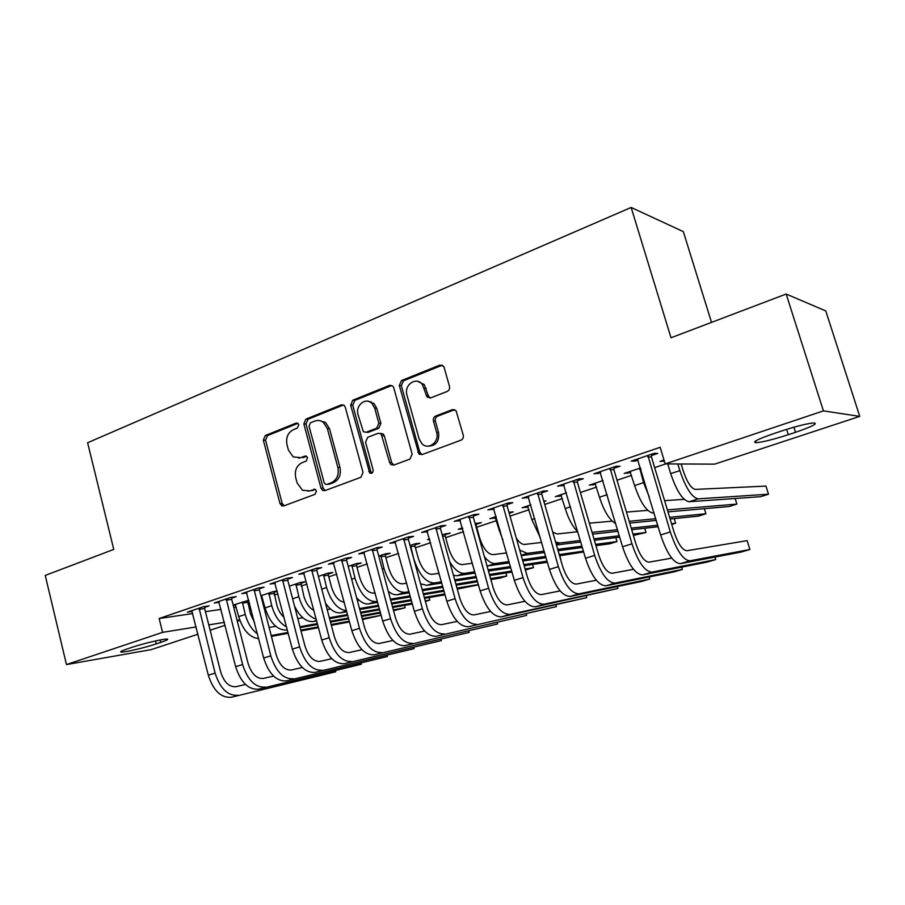 <?xml version="1.0" encoding="UTF-8"?>
<svg xmlns="http://www.w3.org/2000/svg" width="905" height="905" viewBox="0 0 905 905"><rect width="100%" height="100%" fill="white"/><g stroke="black" fill="none" stroke-linecap="round" stroke-linejoin="round"><path stroke-width="1.36" d="M298.774 424.762L297.835 423.336L296.059 423.11L265.278 435.531L263.332 440.169L279.95 503.44L281.76 505.805L283.785 505.906L315.019 494.311L316.433 491.03L315.279 489.447L309.601 490.827L302.496 490.261L297.134 482.965L295.72 477.625C294.453 470.532 296.58 465.543 302.112 462.647L306.161 461.086L307.576 457.783L306.535 456.29L304.838 456.097L300.788 457.67L293.22 456.912L288.401 450L286.998 444.706C285.742 437.647 287.858 432.635 293.344 429.683L297.372 428.065L298.774 424.762M447.228 391.435C449.174 390.417 449.932 388.743 449.491 386.39L444.151 367.509L443.586 366.299L439.796 365.1L401.492 380.564L399.32 385.519L418.868 453.903L422.069 454.604L460.973 440.169C462.941 439.185 463.699 437.511 463.258 435.135L456.086 410.757L452.364 409.637L435.678 416.04C433.744 417.035 432.997 418.698 433.438 421.04L436.606 432.341C439.751 441.968 428.201 450.679 421.821 443.597L419.151 438.936L406.945 395.044C403.675 385.044 416.289 376.197 422.307 384.387L427.047 396.978L430.599 397.951L447.228 391.435M665.209 463.914L823.426 410.881L859.75 416.379L714.667 464.141L665.209 463.914L660.186 447.285L159.144 618.511L162.572 632.357L196.181 626.927M198.014 634.213L151.214 649.62L66.461 664.575L45.25 575.433L113.759 549.414L87.604 442.749L631.147 207.46L671.012 337.769L786.162 294.035L823.426 410.881M66.461 664.575L162.572 632.357M345.303 407.239L344.183 405.395L341.276 404.863L305.856 419.162L303.842 423.891L321.004 488.146L322.644 490.408L324.963 490.623L360.914 477.286L363.018 472.489L345.303 407.239M352.746 400.236L389.569 385.372L392.894 386.186L393.754 387.759L412.148 454.186L409.954 459.095L393.811 465.08L390.892 464.559L389.636 462.568L381.152 433.891L378.12 433.291L367.656 437.341L365.552 442.183L373.12 469.933C373.188 472.783 372.057 473.813 369.726 473.032L350.654 405.078L352.746 400.236L354.828 400.395L391.594 385.587L389.569 385.372M711.522 322.384L683.343 231.635L631.147 207.46M613.997 468.281L620.027 466.233L616.181 466.233L593.918 473.813L600.705 472.806M640.582 467.919L624.201 473.428L630.661 472.41M541.857 492.795L547.57 490.861L543.362 491.019L522.264 498.191L528.69 497.275M566.462 492.863L555.319 496.619L561.462 495.68M473.451 516.042L478.869 514.198L474.322 514.515L454.31 521.325L460.407 520.477M496.245 516.506L489.831 518.667L495.68 517.796M509.21 513.248L513.259 511.891L508.915 512.241M408.472 538.124L413.63 536.371L408.789 536.812L389.772 543.283L395.564 542.514M445.283 534.742L450.271 533.068L442.172 534.708M429.615 538.939L427.488 539.652L429.751 539.437M346.694 559.12L351.593 557.457L346.491 558.012L328.402 564.166L333.922 563.464M385.485 554.856L390.236 553.26L385.598 553.758L378.754 556.066M287.869 579.11L292.53 577.526L287.213 578.182L269.984 584.053L275.222 583.374M328.413 574.042L332.95 572.514L328.096 573.125L318.402 576.383M231.793 598.171L236.239 596.655L230.718 597.413L214.293 603.001L219.236 602.311M273.898 592.379L277.292 591.236M261.093 596.44L262.009 596.316M260.911 595.739L273.186 591.61L277.247 591.056M159.144 618.511L192.822 613.545M205.446 611.678L221.092 609.37M233.795 607.493L236.273 607.131M247.88 603.929L249.61 603.352M261.828 599.257L262.744 598.952M274.238 595.094L277.971 593.85M301.195 586.067L307.021 584.11M328.764 576.824L336.784 574.143M356.977 567.378L367.294 563.917M385.847 557.695L398.573 553.441M415.406 547.797L430.644 542.695M445.667 537.66L463.564 531.665M476.675 527.264L496.528 520.613M510.013 516.099L529.029 509.73M544.742 504.458L562.356 498.565M580.399 492.512L596.531 487.105M617.029 480.238L631.588 475.363M654.666 467.625L665.752 463.914M247.54 601.237L248.943 600.762M233.275 605.479L235.696 605.128M233.173 605.072L248.807 600.23M204.722 607.368L209.078 605.886L203.467 606.689L187.414 612.153L192.222 611.452M300.845 583.318L305.279 581.825L300.324 582.469L289.317 586.18M259.497 588.748L264.056 587.209L258.626 587.911L241.805 593.635L246.895 592.956M356.615 564.562L361.253 563.001L356.513 563.555L348.21 566.349M316.92 569.234L321.705 567.616L316.49 568.216L298.842 574.234L304.216 573.555M415.033 544.923L419.897 543.283L415.372 543.735L410.067 545.523M377.193 548.758L382.227 547.05L377.249 547.548L358.708 553.86L364.364 553.113M462.5 527.875L458.281 529.289L462.772 528.859M476.279 524.323L481.381 522.604L475.114 523.622M440.543 527.23L445.826 525.432L441.131 525.805L421.628 532.445L427.567 531.631M530.884 504.843L522.174 507.784L528.158 506.879M543.905 501.585L545.93 500.906L543.747 501.019M507.207 504.571L512.773 502.682L508.384 502.92L487.84 509.911L494.096 509.029M603.013 480.555L589.325 485.171L595.614 484.198M577.447 480.702L583.318 478.711L579.279 478.79L557.616 486.166L564.211 485.204M664.032 460.023L659.983 461.38L664.349 461.086M651.566 455.52L657.754 453.416L654.123 453.326L631.238 461.109L634.993 461.143L638.206 460.057M781.287 431.085C796.31 426.221 807.17 423.506 813.844 422.929C818.244 423.461 812.136 426.594 795.506 432.307L788.289 434.694C773.515 439.457 762.802 442.115 756.173 442.692C751.614 442.285 757.508 439.242 773.843 433.563L781.287 431.085M786.162 294.035L825.767 310.924L859.75 416.379M239.882 620.434L237.314 621.271M225.13 625.287L210.13 630.219M156.271 643.885C145.671 647.448 125.953 652.154 121.689 652.109C119.245 652.064 121.168 650.967 127.435 648.84L131.915 647.347C142.583 643.726 162.606 638.975 166.69 639.054C169.145 639.122 167.142 640.242 160.671 642.426L156.271 643.885L155.536 640.932M208.784 624.891L224.395 622.369M237.076 620.321L239.689 619.902M333.572 563.577L351.853 630.683L359.489 628.319L341.57 559.686M363.753 553.328L363.459 552.242M394.693 542.808L394.388 541.71M462.625 528.916L462.342 527.92M426.413 532.027L426.097 530.918M494.04 518.35L493.757 517.343M458.948 520.975L458.631 519.855M526.224 507.524L525.941 506.506M492.32 509.628L492.003 508.497M559.222 496.426L558.928 495.408M526.586 497.988L526.258 496.834M593.058 485.057L592.752 484.017M561.756 486.042L561.417 484.865M627.765 473.383L627.448 472.331M597.877 473.756L597.538 472.58M663.376 461.414L663.048 460.351M634.993 461.143L634.643 459.955M298.774 458.179L300.788 457.67M306.557 456.301L302.949 457.692M307.972 491.257L309.601 490.827M315.291 489.447L311.75 490.759M297.869 423.359L267.495 435.599L265.561 440.237L282.156 503.35L284.125 505.782M343.538 404.954L308.017 419.275L306.014 424.004L323.142 488.089L325.178 490.544M310.438 422.816L309.035 426.142L324.137 482.625L325.257 484.186L326.92 484.356L331.287 482.727C336.965 479.842 339.16 474.774 337.87 467.546L327.406 428.699L323.39 422.386C320.687 420.384 317.802 419.954 314.759 421.085L310.438 422.816M327.802 484.345L326.92 484.356M319.465 420.599L325.529 422.499L329.544 428.789L339.986 467.534C341.276 474.752 339.081 479.808 333.413 482.682L329.047 484.311M380.292 433.337L383.188 433.97L384.308 435.825L391.661 462.579L393.811 465.08M354.828 400.395L352.746 405.236L370.812 471.55L371.978 473.145M374.67 408.065L371.978 403.404C365.767 396.786 355.099 405.485 358.041 414.66L363.346 431.719L366.265 432.239L376.718 428.178L378.856 423.302L374.67 408.065L376.718 408.212L374.036 403.562L368.12 401.277M366.174 432.273L368.335 432.319L366.265 432.239M376.718 408.212L380.892 423.416L378.765 428.269L368.335 432.319M417.669 381.378L424.275 384.591L428.257 395.7L430.203 398.076M428.563 446.12C436.176 445.679 439.502 441.108 438.552 432.432L436.606 432.341M454.672 409.66L437.613 416.176C435.69 417.16 434.954 418.823 435.384 421.153L438.552 432.432M442.319 365.19L403.506 380.779L401.334 385.722L419.773 452.115L421.968 454.638M247.597 600.411L250.38 613.658L254.577 622.663M257.461 633.873C251.737 629.665 247.665 623.194 245.232 614.461L242.393 601.972M235.221 604.393L238.705 616.622L245.232 614.461M269.113 627.482L275.742 626.317M380.485 613.047L380.96 615.343L362.238 618.794M380.349 613.081L380.96 615.343L362.441 619.529M349.511 621.927L331.343 625.287M318.481 627.674L301.003 630.909M288.231 633.274L271.421 636.385M349.307 621.169L331.14 624.518M318.277 626.882L300.799 630.106M288.016 632.459L271.206 635.559M258.672 638.602C249.656 637.606 243.004 630.287 238.705 616.622M247.472 602.368L242.325 603.115M191.736 610.683L208.32 675.187L215.096 673.082L199.1 608.171M204.779 606.497L204.654 608.556L220.662 671.906C224.01 682.246 229.101 687.167 235.956 686.68L245.504 684.474M231.386 697.257L335.755 671.77L231.386 697.257C221.046 698.106 213.365 690.741 208.32 675.187M238.128 695.255C227.834 696.081 220.153 688.694 215.096 673.082M335.642 670.729L335.755 671.77L335.484 670.763M204.654 608.556L199.032 609.359M273.955 591.508L276.794 604.925C278.265 610.275 280.697 614.438 284.091 617.391M286.568 626.916C279.713 623.24 274.769 616.158 271.738 605.694L268.842 593.069M261.5 595.547L265.063 607.9L271.738 605.694M297.79 618.613L302.824 617.753M404.558 605.388L405.146 607.787L393.336 609.913M404.501 605.4L405.146 607.787L393.551 610.683M380.541 613.047L361.627 616.475M348.685 618.816L330.495 622.108M317.632 624.439L300.143 627.606M287.36 629.925L286.478 630.084C277.077 630.242 269.939 622.844 265.063 607.9M380.326 612.255L361.412 615.66M348.47 618.002L330.28 621.271M317.406 623.59L299.917 626.746M273.83 593.522L268.762 594.223M300.901 582.39L303.797 595.999C305.924 603.239 309.318 608.058 313.956 610.479M316.264 619.212C308.401 616.565 302.598 609.065 298.842 596.723L295.878 583.963M327.18 609.551L330.529 608.997M412.375 603.997L392.68 607.493M379.659 609.789L360.733 613.149M347.78 615.434L329.59 618.658M316.716 620.932L313.288 621.543C306.184 622.086 299.928 616.927 294.51 606.067M425.407 601.452L429.807 600.072L425.248 600.875M412.148 603.183L392.453 606.644M379.433 608.941L360.495 612.266M347.543 614.54L329.341 617.742M429.807 600.072L429.117 597.56M300.777 584.472L295.811 585.139M218.716 601.497L235.662 666.702L242.608 664.553L226.25 598.929M231.85 597.255L231.725 599.37L248.083 663.41C251.477 673.863 256.545 678.874 263.287 678.445L273.582 676.08M258.604 689.158L361.31 664.225L258.604 689.158C248.434 689.927 240.787 682.449 235.662 666.702M265.504 687.11C255.38 687.857 247.744 680.345 242.608 664.553M361.152 663.139L361.31 664.225L361.027 663.161M231.725 599.37L226.182 600.139M246.33 592.096L263.672 658.025L270.776 655.82L254.056 589.472M259.554 587.786L259.418 589.97L276.149 654.711C279.6 665.288 284.634 670.39 291.252 670.005L302.327 667.494M286.466 680.865L387.419 656.521L286.466 680.865C276.466 681.567 268.864 673.954 263.672 658.025M293.525 678.761C283.57 679.44 275.991 671.793 270.776 655.82M387.193 655.378L387.419 656.521L387.114 655.401M259.418 589.97L253.977 590.693M328.47 573.069L328.345 575.218L331.434 586.859C334.352 596.112 338.64 601.259 344.285 602.278M346.525 610.694C337.848 609.676 331.196 601.961 326.569 587.537L323.549 574.652M357.294 600.309L358.878 600.049M445.056 594.811L424.547 598.341M411.447 600.603L391.741 603.997M378.709 606.248L359.76 609.518M346.807 611.746L340.71 612.798C335.529 613.42 330.449 610.196 325.483 603.137M444.819 593.952L424.309 597.458M411.198 599.71L391.492 603.081M378.448 605.309L359.5 608.556M328.345 575.218L323.47 575.829M356.683 563.532L356.547 565.749L359.704 577.514C363.075 587.775 367.702 592.99 373.595 593.137L375.111 592.899M377.385 601.339L375.869 601.599C367.023 601.463 360.054 593.646 354.952 578.148L351.853 565.116M478.451 584.868L457.263 589.042M444.072 591.248L423.551 594.687M410.429 596.881L390.7 600.185M377.656 602.368L368.754 603.861C364.839 604.404 360.801 602.379 356.615 597.775M478.36 584.562L457.002 588.114M443.812 590.309L423.28 593.714M410.157 595.897L390.428 599.178M356.547 565.749L351.774 566.315M274.622 582.469L292.349 649.134L299.634 646.871L282.53 579.777M287.926 578.091L287.79 580.343L304.906 645.808C308.39 656.51 313.39 661.702 319.895 661.374L331.784 658.704M314.985 672.381L414.071 648.647L314.985 672.381C305.166 672.992 297.621 665.243 292.349 649.134M322.225 670.232C312.451 670.82 304.917 663.037 299.634 646.871M413.789 647.448L414.071 648.647L413.755 647.46M287.79 580.343L282.451 581.021M281.806 503.372L282.507 506.031M303.594 572.616L321.739 640.027L329.194 637.708L311.693 569.856M316.988 568.159L316.841 570.489L334.352 636.679C337.893 647.516 342.859 652.799 349.228 652.528L361.977 649.711M344.194 663.693L441.312 640.604L344.194 663.693C334.567 664.213 327.09 656.329 321.739 640.027M351.604 661.487C342.033 661.985 334.567 654.066 329.194 637.708M441.312 640.604L440.961 639.349M316.841 570.489L311.614 571.112M385.553 553.781L385.406 556.055L388.63 567.944C392.057 578.329 396.639 583.635 402.408 583.849L406.696 583.205M409.015 591.712L404.727 592.39C396.085 592.164 389.173 584.211 383.992 568.532L380.824 555.365M490.578 578.612L506.777 576.01L500.194 578.069L490.849 579.585M477.569 581.734L456.199 585.196M442.986 587.345L422.443 590.671M409.309 592.798L397.453 594.709C394.58 595.139 391.526 593.985 388.279 591.248M477.297 580.75L455.916 584.178M442.703 586.304L422.149 589.596M506.777 576.01L505.94 573.012M385.406 556.055L380.756 556.575M346.762 557.978L346.615 560.387L364.534 627.335C368.131 638.297 373.041 643.67 379.274 643.466L392.928 640.491M374.116 654.79L469.141 632.391L374.116 654.79C364.704 655.22 357.271 647.188 351.853 630.683M381.718 652.528C372.351 652.946 364.941 644.869 359.489 628.319M469.141 632.391L468.767 631.057M346.615 560.387L341.49 560.953M415.101 543.826L414.954 546.134L418.257 558.159C421.719 568.657 426.266 574.053 431.889 574.336L439.106 573.306M441.482 581.87L434.276 582.978C425.825 582.65 418.981 574.551 413.732 558.69L410.497 545.376M525.07 568.962L533.486 567.661L525.364 569.992M511.992 572.073L489.718 575.546M476.426 577.616L455.011 580.953M441.798 583.024L426.821 585.354L420.565 583.793M511.698 571.032L489.413 574.471M476.109 576.519L454.706 579.822M533.486 567.661L532.581 564.471M414.954 546.134L410.418 546.597M363.697 552.152L382.713 621.113L390.553 618.692L372.204 549.256M377.272 547.536L377.114 550.036L395.462 617.753C399.116 628.851 403.981 634.326 410.078 634.19L424.66 631.045M404.784 645.661L497.58 623.986L404.784 645.661C395.576 646 388.222 637.821 382.713 621.113M412.567 643.342C403.426 643.67 396.085 635.446 390.553 618.692M497.58 623.986L497.173 622.561M377.114 550.036L372.125 550.545M445.362 533.645L445.203 535.975L448.586 548.136C452.104 558.758 456.606 564.245 462.082 564.607L472.387 563.215M547.378 562.265L524.153 565.727M510.759 567.729L488.451 571.055M475.136 573.046L456.889 575.772L453.484 575.433M547.061 561.168L523.825 564.596M510.431 566.564L488.112 569.856M474.797 571.824L464.514 573.34C459.627 573.725 454.683 569.867 449.683 561.756M560.749 559.143L559.754 555.738M445.203 535.975L442.59 536.224M370.982 401.673L371.423 402.906M394.885 541.541L414.366 611.305L422.409 608.816L403.619 538.577M408.551 536.891L408.393 539.414L427.183 607.922C430.882 619.156 435.712 624.744 441.64 624.665L457.217 621.373M436.21 636.317L526.653 615.411L436.21 636.317C427.239 636.554 419.965 628.217 414.366 611.305M444.185 633.941C435.282 634.156 428.02 625.774 422.409 608.816M526.653 615.411L526.224 613.884M408.393 539.414L403.528 539.878M476.358 523.203L476.188 525.567L479.65 537.864C483.225 548.611 487.671 554.211 492.999 554.629L506.562 552.921M583.668 551.982L559.55 555.76M546.066 557.672L522.796 560.976M509.391 562.876L487.037 566.01M583.431 551.168L559.2 554.561M545.704 556.439L522.434 559.697M509.017 561.575L495.488 563.464C492.071 563.838 488.395 561.62 484.458 556.835M418.879 452.104L419.513 454.378M426.877 530.658L446.832 601.237L455.079 598.68L435.825 527.615M440.633 525.975L440.464 528.543L459.706 597.843C463.473 609.223 468.236 614.914 474.005 614.914L490.623 611.463M468.428 626.724L556.383 606.622L468.428 626.724C459.717 626.86 452.511 618.364 446.832 601.237M476.618 624.292C467.964 624.393 460.781 615.864 455.079 598.68M556.383 606.622L555.919 604.981M440.464 528.543L435.735 528.927M495.035 516.913L499.289 530.375L500.103 530.115M516.291 538.136C519.244 542.502 522.038 544.595 524.662 544.425L541.688 542.423M595.569 544.38L616.972 541.575L609.823 543.803L595.942 545.658M582.356 547.468L558.091 550.715M544.584 552.514L521.28 555.625M581.983 546.168L557.695 549.358M544.177 551.122L527.219 553.351L519.696 550.093M502.954 540.172L499.289 530.375M616.972 541.575L615.819 537.627M459.695 519.493L480.136 590.908L488.61 588.284L468.881 516.359M473.53 514.775L473.36 517.377L493.078 587.503C496.913 599.031 501.619 604.823 507.207 604.902L524.923 601.305M501.483 616.893L509.877 614.393L586.802 597.651L501.483 616.893C493.033 616.916 485.917 608.262 480.136 590.908M509.877 614.393C501.494 614.393 494.402 605.694 488.61 588.284M586.802 597.651L586.282 595.875M473.36 517.377L468.79 517.705M527.502 505.986L531.857 519.594L534.844 518.61M552.706 532.072L557.118 533.961L577.707 531.755M632.991 534.086L645.989 532.502L633.387 535.443M619.71 537.14L594.37 540.285M580.761 541.982L556.439 544.991M619.292 535.749L593.94 538.826M580.331 540.489L559.72 542.989L555.568 541.971M540.376 537.853L531.857 519.594M645.989 532.502L644.722 528.226M493.361 508.033L514.334 580.309L523.022 577.616L502.795 504.82M507.298 503.293L507.117 505.918L527.332 576.892C531.224 588.567 535.862 594.472 541.269 594.63L560.138 590.897M535.398 606.803L544.007 604.235L617.911 588.465L535.398 606.803C527.219 606.712 520.205 597.877 514.334 580.309M544.007 604.235C535.907 604.121 528.916 595.241 523.022 577.616M617.911 588.465L617.346 586.542M507.117 505.918L502.705 506.178M560.783 494.775L565.252 508.542L570.523 506.8M589.359 523.169L612.255 521.156M658.161 526.71L631.69 529.708M617.979 531.269L592.571 534.154M671.748 524.448L675.628 523.237L671.51 523.69M657.72 525.217L631.226 528.147M617.504 529.663L592.051 532.378M577.82 531.857C572.616 526.676 568.419 518.904 565.252 508.542M675.628 523.237L674.236 518.588M527.932 496.268L549.437 569.426L558.362 566.654L537.615 492.965M541.948 491.494L541.767 494.164L562.503 565.998C566.451 577.82 571.032 583.849 576.225 584.098L596.316 580.241M570.195 596.44L579.042 593.816L649.745 579.053L641.724 581.429L570.195 596.44C562.322 596.237 555.399 587.232 549.437 569.426M579.042 593.816C571.247 593.567 564.347 584.517 558.362 566.654M649.745 579.053L649.134 576.971M541.767 494.164L537.525 494.345M594.924 483.281L599.495 497.207L607.176 494.673M626.464 512.083L647.742 510.352M669.598 517.332L705.911 513.769L698.287 516.155L670.107 519.006M656.283 520.409L629.733 523.101M655.763 518.689L629.19 521.291M615.728 523.656C609.382 519.923 603.974 511.11 599.495 497.207M705.911 513.769L704.373 508.689M563.442 484.186L585.501 558.249L594.664 555.399L573.385 480.804M577.537 479.379L577.345 482.082L598.612 554.81C602.64 566.79 607.142 572.944 612.119 573.272L633.5 569.313M605.92 585.807L615.004 583.114L682.336 569.437L674.123 571.858L605.92 585.807C598.363 585.478 591.565 576.281 585.501 558.249M615.004 583.114C607.538 582.741 600.75 573.499 594.664 555.399M682.336 569.437L681.657 567.152M577.345 482.082L573.284 482.195M649.224 496.811L643.557 482.625L639.745 468.19M629.948 471.494L634.631 485.578L643.557 482.625M664.587 500.635L684.225 499.345M667.37 509.888L736.862 504.096L729.068 506.529L667.958 511.868M654.089 513.078L653.399 513.135C646.713 511.981 640.457 502.795 634.631 485.578M736.862 504.096L735.143 498.497M641.057 469.525L639.643 469.537M599.913 471.777L622.55 546.756L631.962 543.837L610.128 468.292M614.099 466.946L613.895 469.684L635.729 543.317C639.812 555.455 644.236 561.734 648.987 562.152L671.736 558.125M642.618 574.89L651.951 572.118L715.708 559.584L707.291 562.062L642.618 574.89C635.4 574.415 628.715 565.037 622.55 546.756M651.951 572.118C644.824 571.609 638.161 562.186 631.962 543.837M715.708 559.584L714.95 557.061M613.895 469.684L610.027 469.706M681.137 463.982L683.139 470.589C687.065 482.161 691.126 488.44 695.312 489.401L765.981 486.098L768.503 494.209L698.185 498.859C691.906 497.524 685.798 488.112 679.859 470.611L677.845 463.971M768.503 494.209L760.528 496.698L689.112 501.743C682.743 500.454 676.612 491.087 670.696 473.643L667.754 463.926M637.392 459.016L660.627 534.957L670.311 531.948L647.89 455.441M651.668 454.163L651.453 456.935L673.863 531.506C678.015 543.803 682.359 550.217 686.872 550.738L747.168 540.624L749.894 549.493L689.904 560.817C683.139 560.172 676.612 550.545 670.311 531.948M749.894 549.493L741.263 552.039L680.322 563.679C673.467 563.057 666.894 553.487 660.627 534.957M651.453 456.935L647.788 456.878M297.587 423.189L296.059 423.11M314.883 489.266L313.684 489.3M306.218 456.109L304.838 456.097M282.156 503.35L279.95 503.44M265.561 440.237L263.332 440.169M267.495 435.599L265.278 435.531M323.142 488.089L321.004 488.146M306.014 424.004L303.842 423.891M308.017 419.275L305.856 419.162M343.38 405.021L341.276 404.863M333.413 482.682L331.287 482.727M339.986 467.534L337.87 467.546M329.544 428.789L327.406 428.699M391.661 462.579L389.636 462.568M384.308 435.825L382.272 435.746M370.812 471.55L368.754 471.562M352.746 405.236L350.654 405.078M378.765 428.269L376.718 428.178M380.892 423.416L378.856 423.302M428.257 395.7L426.3 395.519M426.21 388.381L424.241 388.188M435.384 421.153L433.438 421.04M437.613 416.176L435.678 416.04M454.276 409.784L452.364 409.637M419.773 452.115L417.793 452.081M401.334 385.722L399.32 385.519M403.506 380.779L401.492 380.564M441.731 365.371L439.796 365.1M160.671 642.426L160.072 639.993M795.506 432.307L793.9 427.205M788.289 434.694L786.615 429.366M286.478 630.084L287.326 629.812M292.609 598.782L298.842 596.723M313.288 621.543L316.592 620.491M321.773 589.132L326.569 587.537M340.71 612.798L346.581 610.932M351.66 579.245L354.952 578.148M368.754 603.861L375.869 601.599M382.283 569.109L383.992 568.532M397.453 594.709L404.727 592.39M426.821 585.354L434.276 582.978M456.889 575.772L464.514 573.34M487.671 565.953L495.488 563.464M521.178 555.274L527.219 553.351M556.19 544.12L559.72 542.989M592.142 532.66L593.047 532.366M653.399 513.135L654.043 512.931M670.696 473.643L679.859 470.611M689.112 501.743L698.185 498.859M680.322 563.679L689.904 560.817M283.955 505.703L281.76 505.805M324.771 490.352L322.644 490.408M325.529 422.499L323.39 422.386M392.917 464.57L390.892 464.559M383.188 433.97L381.152 433.891M371.785 473.01L369.726 473.032M374.036 403.562L371.978 403.404M429.004 397.159L427.047 396.978M424.275 384.591L422.307 384.387M420.836 453.925L418.868 453.903M121.689 652.109L121.451 651.159M756.173 442.692L755.63 440.95"/></g></svg>
